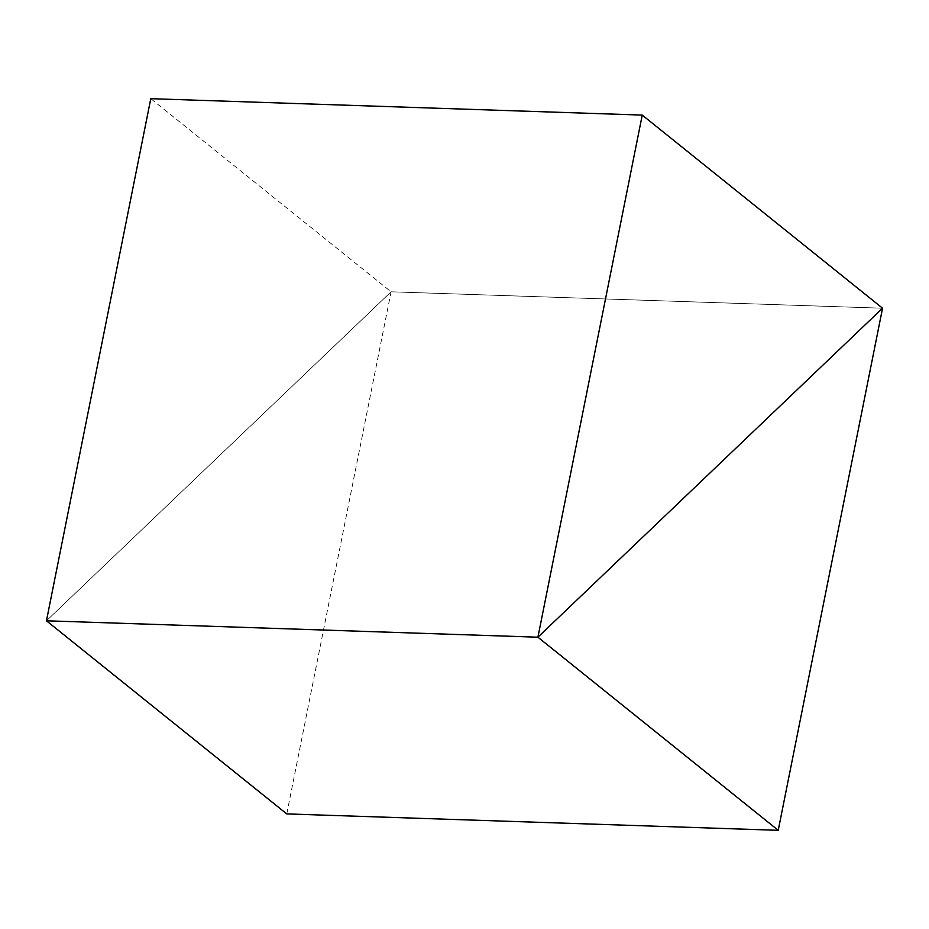 <?xml version="1.0" encoding="UTF-8"?>
<svg xmlns="http://www.w3.org/2000/svg" width="929" height="929" viewBox="0 0 929 929"><rect width="100%" height="100%" fill="white"/><g stroke="black" fill="none" stroke-linecap="round" stroke-linejoin="round"><path stroke-width="0.7" stroke-dasharray="4.64 3.48" d="M286.759 813.909L391.086 291.799L882.55 308.207L391.086 291.799L46.45 620.793L391.086 291.799L150.777 98.683"/><path stroke-width="1.39" d="M642.241 115.091L537.914 637.201L882.55 308.207L642.241 115.091L150.777 98.683L46.45 620.793L537.914 637.201L46.45 620.793L286.759 813.909L778.223 830.317L537.914 637.201L882.55 308.207L778.223 830.317"/></g></svg>
